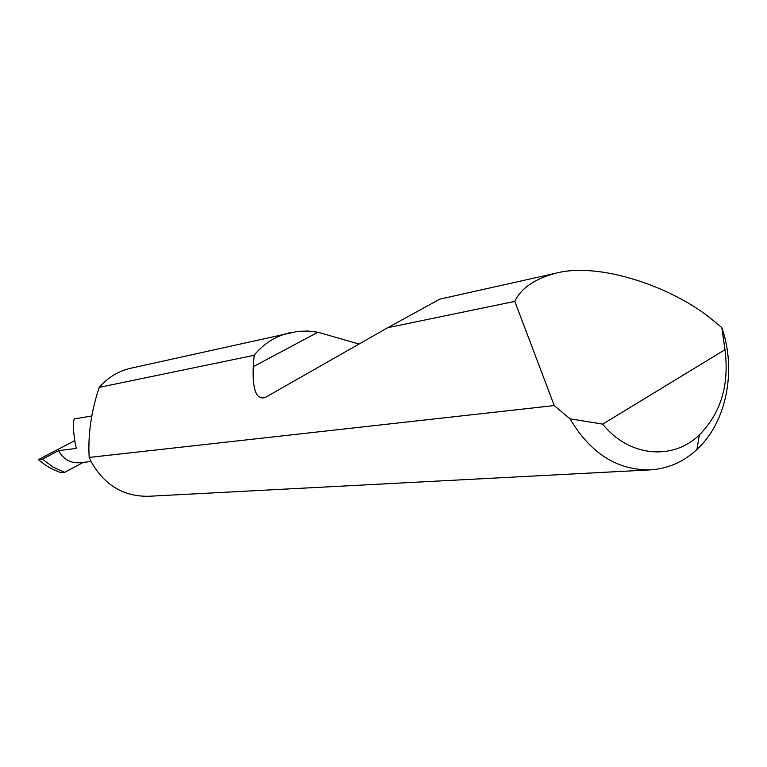 <?xml version="1.0" encoding="UTF-8"?>
<svg xmlns="http://www.w3.org/2000/svg" width="767" height="767" viewBox="0 0 767 767"><rect width="100%" height="100%" fill="white"/><g stroke="black" fill="none" stroke-linecap="round" stroke-linejoin="round"><path stroke-width="1.15" d="M650.828 469.845C617.435 470.487 590.494 453.47 569.996 418.792L554.244 405.561L514.801 301.393C521.023 288.258 534.618 278.881 555.615 273.253C599.976 261.413 673.762 287.702 712.083 319.59L721.805 327.557C736.799 370.538 726.502 422.464 696.915 449.5C683.541 461.839 668.182 468.618 650.828 469.845L148.501 496.287C122.988 496.604 103.689 484.715 90.611 460.603L89.173 457.429C87.86 434.678 91.215 411.323 99.25 387.354C107.783 377.575 118.137 371.238 130.304 368.342L297.999 331.315L308.075 331.047L317.95 332.216L359.033 344.047M439.75 299.159L387.776 327.672L265.161 397.527C256.283 400.048 252.324 389.77 253.263 366.703L254.155 355.313L99.25 387.354M254.155 355.313C263.311 343.856 275.257 336.301 289.993 332.638M514.801 301.393L387.776 327.672M91.743 415.982L75.022 418.801C72.223 417.804 73.517 437.986 76.384 448.407L58.57 450.66L42.425 459.184L38.35 459.654L74.811 440.622M91.072 461.533L79.624 462.741C70.315 463.287 63.306 459.251 58.57 450.66M554.244 405.561L89.173 457.429M569.996 418.792L602.689 424.141L724.968 349.694L721.805 327.557M602.689 424.141C628.844 456.835 672.573 460.9 699.341 434.975C720.942 413.068 729.484 384.641 724.968 349.694M42.425 459.184L52.904 466.969L64.572 472.395L83.354 462.348M64.572 472.395L60.929 472.731L52.348 469.155L45.838 465.387L38.35 459.654M253.263 366.703L317.95 332.216M555.615 273.253L439.673 299.178M699.341 434.975L696.915 449.5"/></g></svg>

